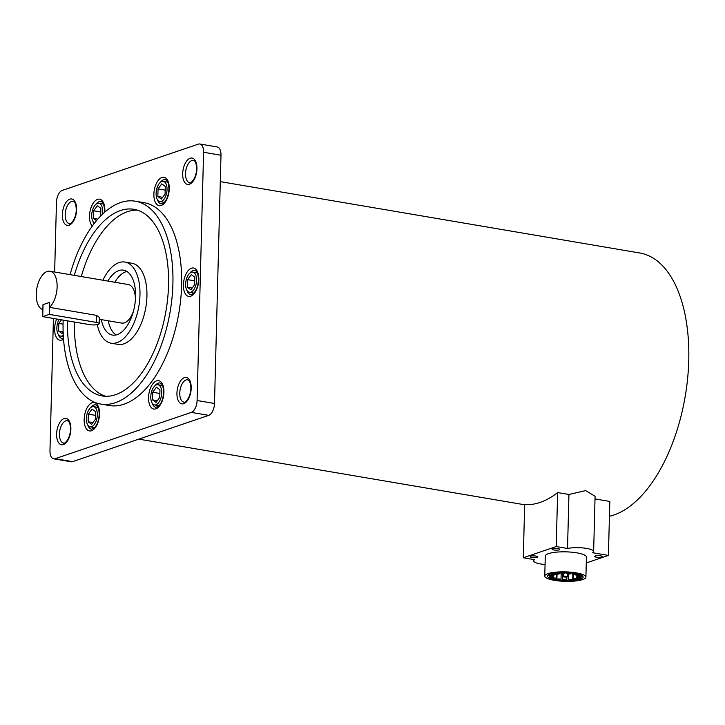 <?xml version="1.0" encoding="UTF-8"?>
<svg xmlns="http://www.w3.org/2000/svg" width="725" height="725" viewBox="0 0 725 725"><rect width="100%" height="100%" fill="white"/><g stroke="black" fill="none" stroke-linecap="round" stroke-linejoin="round"><path stroke-width="1.09" d="M42.73 316.635L49.318 314.396L96.289 322.38A6.172 1.423 -178.5 0 1 99.171 323.667A6.172 1.423 -178.5 0 1 95.963 324.827A6.172 1.423 -178.5 0 1 89.701 324.628L42.73 316.635L43.047 304.618L49.69 302.388L49.554 307.364A19.548 10.059 -80.3 0 0 57.112 286.946A19.548 10.059 -80.3 0 0 49.962 271.213A19.548 10.059 -80.3 0 0 36.25 294.033A19.548 10.059 -80.3 0 0 42.857 309.638L42.911 309.647M49.318 314.396L49.635 302.379M150.782 396.693A10.241 5.265 -80.3 0 0 154.525 404.931A10.241 5.265 -80.3 0 0 161.702 392.977A10.241 5.265 -80.3 0 0 157.959 384.739A10.241 5.265 -80.3 0 0 150.782 396.693M86.384 418.588A10.241 5.265 -80.3 0 0 90.136 426.826A10.241 5.265 -80.3 0 0 97.313 414.872A10.241 5.265 -80.3 0 0 93.57 406.634A10.241 5.265 -80.3 0 0 86.384 418.588M59.088 319.417A10.241 5.265 -80.3 0 0 56.858 327.854A10.241 5.265 -80.3 0 0 60.601 336.092A10.241 5.265 -80.3 0 0 63.293 335.285M102.361 214.301A10.241 5.265 -80.3 0 0 102.642 211.51A10.241 5.265 -80.3 0 0 98.89 203.272A10.241 5.265 -80.3 0 0 91.713 215.225A10.241 5.265 -80.3 0 0 94.477 223.101M156.102 193.33A10.241 5.265 -80.3 0 0 159.853 201.568A10.241 5.265 -80.3 0 0 167.031 189.615A10.241 5.265 -80.3 0 0 163.279 181.377A10.241 5.265 -80.3 0 0 156.102 193.33M185.636 284.064A10.241 5.265 -80.3 0 0 189.379 292.302A10.241 5.265 -80.3 0 0 196.566 280.348A10.241 5.265 -80.3 0 0 192.814 272.111A10.241 5.265 -80.3 0 0 185.636 284.064M566.424 576.23A2.057 0.471 -178.5 0 0 564.34 576.167A2.057 0.471 -178.5 0 0 563.271 576.556A2.057 0.471 -178.5 0 0 564.231 576.982A2.057 0.471 -178.5 0 0 566.316 577.046A2.057 0.471 -178.5 0 0 567.385 576.656A2.057 0.471 -178.5 0 0 566.424 576.23M552.169 575.405A2.057 0.471 -178.5 0 0 550.085 575.333A2.057 0.471 -178.5 0 0 549.015 575.722A2.057 0.471 -178.5 0 0 549.976 576.148A2.057 0.471 -178.5 0 0 552.06 576.221A2.057 0.471 -178.5 0 0 553.13 575.831A2.057 0.471 -178.5 0 0 552.169 575.405M552.559 576.792A2.057 0.471 -178.5 0 0 550.474 576.719A2.057 0.471 -178.5 0 0 549.405 577.109A2.057 0.471 -178.5 0 0 550.366 577.535A2.057 0.471 -178.5 0 0 552.45 577.598A2.057 0.471 -178.5 0 0 553.519 577.218A2.057 0.471 -178.5 0 0 552.559 576.792M555.35 578.079A2.057 0.471 -178.5 0 0 553.266 578.015A2.057 0.471 -178.5 0 0 552.196 578.396A2.057 0.471 -178.5 0 0 553.157 578.822A2.057 0.471 -178.5 0 0 555.241 578.894A2.057 0.471 -178.5 0 0 556.311 578.505A2.057 0.471 -178.5 0 0 555.35 578.079M560.053 579.048A2.057 0.471 -178.5 0 0 557.969 578.985A2.057 0.471 -178.5 0 0 556.9 579.366A2.057 0.471 -178.5 0 0 557.86 579.792A2.057 0.471 -178.5 0 0 559.945 579.864A2.057 0.471 -178.5 0 0 561.014 579.474A2.057 0.471 -178.5 0 0 560.053 579.048M565.853 579.529A2.057 0.471 -178.5 0 0 563.769 579.465A2.057 0.471 -178.5 0 0 562.7 579.855A2.057 0.471 -178.5 0 0 563.66 580.281A2.057 0.471 -178.5 0 0 565.745 580.344A2.057 0.471 -178.5 0 0 566.814 579.955A2.057 0.471 -178.5 0 0 565.853 579.529M571.762 579.447A2.057 0.471 -178.5 0 0 569.669 579.375A2.057 0.471 -178.5 0 0 568.599 579.764A2.057 0.471 -178.5 0 0 569.56 580.19A2.057 0.471 -178.5 0 0 571.644 580.254A2.057 0.471 -178.5 0 0 572.714 579.873A2.057 0.471 -178.5 0 0 571.762 579.447M576.737 578.804A2.057 0.471 -178.5 0 0 574.653 578.731A2.057 0.471 -178.5 0 0 573.584 579.121A2.057 0.471 -178.5 0 0 574.544 579.547A2.057 0.471 -178.5 0 0 576.629 579.619A2.057 0.471 -178.5 0 0 577.698 579.23A2.057 0.471 -178.5 0 0 576.737 578.804M579.937 577.716A2.057 0.471 -178.5 0 0 577.843 577.653A2.057 0.471 -178.5 0 0 576.774 578.033A2.057 0.471 -178.5 0 0 577.734 578.459A2.057 0.471 -178.5 0 0 579.819 578.532A2.057 0.471 -178.5 0 0 580.888 578.142A2.057 0.471 -178.5 0 0 579.937 577.716M580.788 576.375A2.057 0.471 -178.5 0 0 578.704 576.303A2.057 0.471 -178.5 0 0 577.635 576.692A2.057 0.471 -178.5 0 0 578.595 577.118A2.057 0.471 -178.5 0 0 580.68 577.182A2.057 0.471 -178.5 0 0 581.749 576.801A2.057 0.471 -178.5 0 0 580.788 576.375M579.166 575.007A2.057 0.471 -178.5 0 0 577.082 574.934A2.057 0.471 -178.5 0 0 576.013 575.324A2.057 0.471 -178.5 0 0 576.973 575.75A2.057 0.471 -178.5 0 0 579.058 575.822A2.057 0.471 -178.5 0 0 580.127 575.433A2.057 0.471 -178.5 0 0 579.166 575.007M575.342 573.847A2.057 0.471 -178.5 0 0 573.257 573.783A2.057 0.471 -178.5 0 0 572.188 574.173A2.057 0.471 -178.5 0 0 573.14 574.599A2.057 0.471 -178.5 0 0 575.233 574.662A2.057 0.471 -178.5 0 0 576.303 574.282A2.057 0.471 -178.5 0 0 575.342 573.847M569.968 573.103A2.057 0.471 -178.5 0 0 567.883 573.04A2.057 0.471 -178.5 0 0 566.814 573.43A2.057 0.471 -178.5 0 0 567.775 573.856A2.057 0.471 -178.5 0 0 569.859 573.919A2.057 0.471 -178.5 0 0 570.928 573.538A2.057 0.471 -178.5 0 0 569.968 573.103M563.987 572.904A2.057 0.471 -178.5 0 0 561.902 572.841A2.057 0.471 -178.5 0 0 560.833 573.221A2.057 0.471 -178.5 0 0 561.793 573.647A2.057 0.471 -178.5 0 0 563.878 573.72A2.057 0.471 -178.5 0 0 564.947 573.33A2.057 0.471 -178.5 0 0 563.987 572.904M558.422 573.276A2.057 0.471 -178.5 0 0 556.338 573.212A2.057 0.471 -178.5 0 0 555.268 573.593A2.057 0.471 -178.5 0 0 556.229 574.028A2.057 0.471 -178.5 0 0 558.313 574.091A2.057 0.471 -178.5 0 0 559.383 573.702A2.057 0.471 -178.5 0 0 558.422 573.276M554.244 574.164A2.057 0.471 -178.5 0 0 552.16 574.091A2.057 0.471 -178.5 0 0 551.091 574.481A2.057 0.471 -178.5 0 0 552.051 574.907A2.057 0.471 -178.5 0 0 554.136 574.97A2.057 0.471 -178.5 0 0 555.205 574.59A2.057 0.471 -178.5 0 0 554.244 574.164M555.83 579.837A17.808 4.096 -178.5 0 0 573.874 580.417A17.808 4.096 -178.5 0 0 583.127 577.073A17.808 4.096 -178.5 0 0 574.825 573.375A17.808 4.096 -178.5 0 0 556.782 572.795A17.808 4.096 -178.5 0 0 547.529 576.139A17.808 4.096 -178.5 0 0 555.83 579.837M596.476 557.235A3.824 0.879 -178.5 0 0 600.345 557.362A3.824 0.879 -178.5 0 0 602.339 556.646A3.824 0.879 -178.5 0 0 600.554 555.848A3.824 0.879 -178.5 0 0 596.675 555.722A3.824 0.879 -178.5 0 0 594.69 556.438A3.824 0.879 -178.5 0 0 596.476 557.235M553.909 549.994A3.824 0.879 -178.5 0 0 557.788 550.121A3.824 0.879 -178.5 0 0 559.772 549.405A3.824 0.879 -178.5 0 0 557.987 548.607A3.824 0.879 -178.5 0 0 554.118 548.481A3.824 0.879 -178.5 0 0 552.133 549.206A3.824 0.879 -178.5 0 0 553.909 549.994M531.951 557.462A3.824 0.879 -178.5 0 0 535.829 557.588A3.824 0.879 -178.5 0 0 537.814 556.873A3.824 0.879 -178.5 0 0 536.029 556.075A3.824 0.879 -178.5 0 0 532.159 555.948A3.824 0.879 -178.5 0 0 530.174 556.664A3.824 0.879 -178.5 0 0 531.951 557.462M576.303 572.877A20.581 4.74 -178.5 0 0 555.45 572.206A20.581 4.74 -178.5 0 0 544.756 576.067A20.581 4.74 -178.5 0 0 554.344 580.335A20.581 4.74 -178.5 0 0 575.206 581.006A20.581 4.74 -178.5 0 0 585.9 577.145A20.581 4.74 -178.5 0 0 576.303 572.877M585.9 577.145L586.425 557.126A20.581 4.74 -178.5 0 0 576.828 552.849A20.581 4.74 -178.5 0 0 555.966 552.187A20.581 4.74 -178.5 0 0 545.282 556.048L544.756 576.067M586.271 562.953L608.411 555.423L592.688 552.749A15.207 3.498 -178.5 0 0 593.639 551.58A15.207 3.498 -178.5 0 0 584.187 548.082A15.207 3.498 -178.5 0 0 567.53 548.472L556.22 546.55L523.287 557.752L534.588 559.673A15.207 3.498 -178.5 0 0 533.636 560.842A15.207 3.498 -178.5 0 0 540.723 564.005A15.207 3.498 -178.5 0 0 545.055 564.539M63.148 320.106A102.896 52.925 -80.3 0 0 63.111 321.293A102.896 52.925 -80.3 0 0 100.757 404.061A102.896 52.925 -80.3 0 0 172.903 283.955A102.896 52.925 -80.3 0 0 135.267 201.188A102.896 52.925 -80.3 0 0 70.062 274.639M100.757 404.061L109.457 405.538A102.896 52.925 -80.3 0 0 181.603 285.433A102.896 52.925 -80.3 0 0 143.967 202.665L135.267 201.188M67.479 320.84A94.667 48.693 -80.3 0 0 102.134 395.941A94.667 48.693 -80.3 0 0 168.517 285.451A94.667 48.693 -80.3 0 0 133.88 209.298A94.667 48.693 -80.3 0 0 74.322 275.364M137.324 210.141A94.667 48.693 -80.3 0 0 81.273 276.542M97.277 324.637A41.162 21.17 -80.3 0 0 111.106 343.197L118.066 344.384A41.162 21.17 -80.3 0 0 146.93 296.344A41.162 21.17 -80.3 0 0 131.868 263.229L124.908 262.051A41.162 21.17 -80.3 0 0 102.923 280.222M111.106 343.197A41.162 21.17 -80.3 0 0 139.97 295.157A41.162 21.17 -80.3 0 0 124.908 262.051M101.292 319.607A32.924 16.938 -80.3 0 0 112.484 335.086A32.924 16.938 -80.3 0 0 135.575 296.652A32.924 16.938 -80.3 0 0 123.531 270.162A32.924 16.938 -80.3 0 0 107.853 281.064M126.893 271.467A32.924 16.938 -80.3 0 0 114.813 282.252M99.289 319.272L121.691 323.078A19.548 10.059 -80.3 0 0 133.509 310.998M49.554 307.364L96.443 315.339L99.352 317.369M593.639 551.58L595.08 496.281L585.637 490.608L568.944 494.477L557.634 492.556A133.762 68.812 99.7 0 1 524.673 504.591L523.287 557.752M608.411 555.423L609.825 501.437L595.017 498.918M220.3 181.631L639.812 252.998A133.762 68.812 99.7 0 1 688.75 360.597A133.762 68.812 99.7 0 1 609.435 516.272M43.047 304.654L49.69 302.361M42.992 304.645L42.857 309.638M135.403 299.851A19.548 10.059 -80.3 0 0 128.243 284.535L49.962 271.213M108.252 320.794A32.924 16.938 -80.3 0 0 116.091 334.959M74.439 322.027A94.667 48.693 -80.3 0 0 105.66 396.294M53.423 318.456L49.971 450.542A10.286 5.292 -80.3 0 0 53.732 458.825A10.286 5.292 -80.3 0 0 55.191 458.689L191.337 412.389A10.286 5.292 -80.3 0 0 197.091 400.517L203.589 152.268A10.286 5.292 -80.3 0 0 199.828 143.994A10.286 5.292 -80.3 0 0 198.36 144.13L62.223 190.421A10.286 5.292 -80.3 0 0 56.468 202.302L54.647 272.011M55.191 458.689L72.591 461.644L208.737 415.353L191.337 412.389M197.091 400.517L214.491 403.472L220.989 155.232L203.589 152.268M199.828 143.994L217.219 146.958A10.286 5.292 99.7 0 1 220.989 155.232M214.491 403.472A10.286 5.292 99.7 0 1 208.737 415.353M72.591 461.644A10.286 5.292 99.7 0 1 71.132 461.78L53.732 458.825M567.53 548.472L568.944 494.477M556.22 546.55L557.634 492.556M190.902 289.81L194.608 284.78L194.808 277.177L191.3 274.603L187.585 279.632L187.385 287.236L190.902 289.81M187.385 287.236L192.198 288.052M187.585 279.632L194.717 280.847M165.083 194.046L165.282 186.443L161.766 183.869L158.05 188.899L157.851 196.502L161.367 199.076L165.083 194.046M158.05 188.899L165.182 190.113M157.851 196.502L162.663 197.318M100.639 216.014L100.884 208.338L97.377 205.764L93.661 210.794L93.462 218.397L96.488 220.618M93.661 210.794L100.793 212.008M93.462 218.397L97.757 219.131M61.462 319.825L58.807 323.423L58.607 331.026L62.114 333.609L63.157 332.195M58.807 323.423L63.057 324.147M58.607 331.026L63.148 331.805M88.341 414.156L88.142 421.76L91.649 424.343L95.365 419.304L95.564 411.7L92.048 409.127L88.341 414.156L95.464 415.371M88.142 421.76L92.945 422.584M152.531 399.865L156.038 402.438L159.754 397.409L159.953 389.805L156.437 387.232L152.73 392.261L152.531 399.865L157.334 400.689M152.73 392.261L159.853 393.476M96.289 322.38L96.479 315.348M179.773 393.004A11.319 5.818 -80.3 0 0 183.914 402.112C183.642 403.707 190.303 399.702 190.892 388.473C190.593 380.942 188.654 380.435 188.763 380.389L187.712 379.791A11.319 5.818 -80.3 0 0 179.773 393.004M191.21 388.228A13.376 6.878 99.7 0 1 183.733 403.671A13.376 6.878 99.7 0 1 176.936 393.086A13.376 6.878 99.7 0 1 184.413 377.643A13.376 6.878 99.7 0 1 191.21 388.228M185.518 173.592A11.319 5.818 -80.3 0 0 189.66 182.691C189.388 184.286 196.049 180.28 196.638 169.052C196.339 161.521 194.4 161.013 194.508 160.968L193.457 160.379A11.319 5.818 -80.3 0 0 185.518 173.592M196.955 168.816A13.376 6.878 99.7 0 1 189.479 184.25A13.376 6.878 99.7 0 1 182.682 173.665A13.376 6.878 99.7 0 1 190.158 158.231A13.376 6.878 99.7 0 1 196.955 168.816M59.441 433.922A11.319 5.818 -80.3 0 0 63.582 443.029C63.311 444.624 69.963 440.619 70.561 429.39C70.262 421.859 68.322 421.352 68.431 421.307L67.38 420.718A11.319 5.818 -80.3 0 0 59.441 433.922M70.878 429.146A13.376 6.878 99.7 0 1 63.401 444.588A13.376 6.878 99.7 0 1 56.604 434.003A13.376 6.878 99.7 0 1 64.081 418.561A13.376 6.878 99.7 0 1 70.878 429.146M65.187 214.509A11.319 5.818 -80.3 0 0 69.328 223.617C69.056 225.203 75.708 221.198 76.306 209.978C76.007 202.447 74.068 201.931 74.177 201.894L73.125 201.296A11.319 5.818 -80.3 0 0 65.187 214.509M76.623 209.733A13.376 6.878 99.7 0 1 69.147 225.176A13.376 6.878 99.7 0 1 62.35 214.591A13.376 6.878 99.7 0 1 69.827 199.148A13.376 6.878 99.7 0 1 76.623 209.733M87.725 424.959A12.343 6.353 -80.3 0 0 91.522 429.2L94.051 428.185C97.059 425.294 98.781 420.69 99.216 414.365C98.854 406.027 96.815 405.692 96.878 405.538L95.664 404.858A12.343 6.353 -80.3 0 0 90.679 407.604M99.533 414.12A14.409 7.413 99.7 0 1 91.486 430.75A14.409 7.413 99.7 0 1 84.163 419.349A14.409 7.413 99.7 0 1 92.22 402.719A14.409 7.413 99.7 0 1 99.533 414.12M152.114 403.064A12.343 6.353 -80.3 0 0 155.911 407.305L158.44 406.29C161.448 403.399 163.179 398.786 163.605 392.461C163.243 384.132 161.204 383.797 161.267 383.643L160.053 382.963A12.343 6.353 -80.3 0 0 155.068 385.7M163.922 392.225A14.409 7.413 99.7 0 1 155.875 408.846A14.409 7.413 99.7 0 1 148.552 397.454A14.409 7.413 99.7 0 1 156.609 380.824A14.409 7.413 99.7 0 1 163.922 392.225M186.977 290.435A12.343 6.353 -80.3 0 0 190.766 294.676L193.294 293.661C196.312 290.77 198.034 286.157 198.469 279.832C198.097 271.503 196.058 271.168 196.131 271.014L194.907 270.325A12.343 6.353 -80.3 0 0 189.923 273.071M198.786 279.596A14.409 7.413 99.7 0 1 190.729 296.217A14.409 7.413 99.7 0 1 183.416 284.816A14.409 7.413 99.7 0 1 191.463 268.196A14.409 7.413 99.7 0 1 198.786 279.596M157.443 199.701A12.343 6.353 -80.3 0 0 161.24 203.942L163.768 202.927C166.777 200.037 168.499 195.424 168.934 189.098C168.562 180.77 166.523 180.434 166.596 180.28L165.373 179.601A12.343 6.353 -80.3 0 0 160.397 182.337M169.251 188.863A14.409 7.413 99.7 0 1 161.204 205.483A14.409 7.413 99.7 0 1 153.881 194.083A14.409 7.413 99.7 0 1 161.938 177.462A14.409 7.413 99.7 0 1 169.251 188.863M93.045 221.596A12.343 6.353 -80.3 0 0 94.005 223.708M92.229 226.1A14.409 7.413 99.7 0 1 89.492 215.987A14.409 7.413 99.7 0 1 97.54 199.357A14.409 7.413 99.7 0 1 104.862 210.757A14.409 7.413 99.7 0 1 104.79 212.072M58.19 334.234A12.343 6.353 -80.3 0 0 61.988 338.466L63.474 338.167M63.546 339.164A14.409 7.413 99.7 0 1 54.629 328.615A14.409 7.413 99.7 0 1 56.659 319M104.472 212.352L104.545 211.002C104.173 202.665 102.134 202.329 102.207 202.175L100.983 201.496A12.343 6.353 -80.3 0 0 95.999 204.242M99.171 323.667L99.334 317.206M154.525 404.931L159.056 405.701M90.136 426.826L94.667 427.596M60.601 336.092L63.365 336.563M159.853 201.568L164.376 202.338M189.379 292.302L193.91 293.072M563.271 576.556L563.343 573.747M549.015 575.722L549.052 574.544M549.405 577.109L549.432 576.022M552.196 578.396L552.214 577.626M556.9 579.366L557.036 574.109M562.7 579.855L562.863 573.747M568.599 579.764L568.753 573.946M573.584 579.121L573.702 574.671M576.774 578.033L576.837 575.732M577.635 576.692L577.662 575.831M576.013 575.324L576.031 574.499M572.188 574.173L572.215 572.995M566.814 573.43L566.832 572.56M560.833 573.221L560.851 572.533M555.268 573.593L555.287 572.977M551.091 574.481L551.109 573.792M524.673 504.781L138.792 439.132M533.636 560.842L533.673 559.519M555.205 574.59L555.25 572.977M559.383 573.702L559.41 572.596M564.947 573.33L564.965 572.496M570.928 573.538L570.947 572.859M576.303 574.282L576.312 573.656M580.127 575.433L580.145 574.707M581.749 576.801L581.785 575.46M580.888 578.142L580.915 577.154M577.698 579.23L577.716 578.459M572.714 579.873L572.859 574.535M566.814 579.955L566.896 576.955M561.014 579.474L561.168 573.493M556.311 578.505L556.428 574.055M553.519 577.218L553.583 575.007M553.13 575.831L553.157 575.007M567.385 576.656L567.457 573.792M192.814 272.111L197.345 272.881M163.279 181.377L167.81 182.147M98.89 203.272L103.421 204.042M93.57 406.634L98.102 407.414M157.959 384.739L162.491 385.51"/></g></svg>
